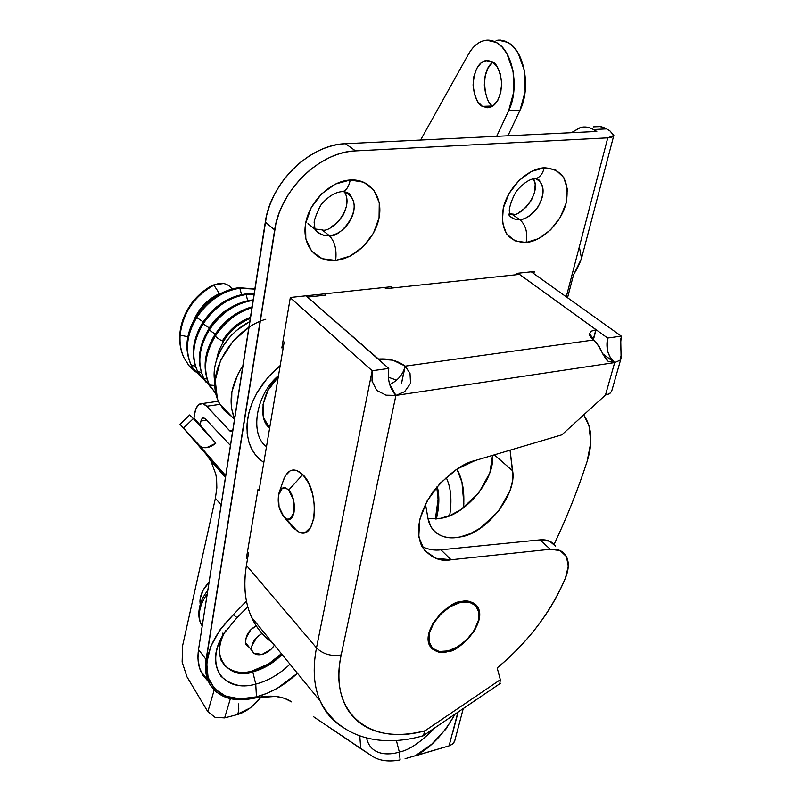 <?xml version="1.0" encoding="UTF-8"?>
<svg xmlns="http://www.w3.org/2000/svg" width="801" height="801" viewBox="0 0 801 801"><rect width="100%" height="100%" fill="white"/><g stroke="black" fill="none" stroke-linecap="round" stroke-linejoin="round"><path stroke-width="1.2" d="M415.018 755.954C430.167 748.404 443.534 734.447 455.118 714.081L445.827 729.22L431.709 744.219L415.018 755.954L449.091 745.861L457.882 712.209L449.091 745.861L405.086 758.717M435.023 727.729C420.956 742.116 409.061 750.227 399.329 752.049L400.12 759.919C388.765 762.081 379.464 760.83 372.225 756.164C379.464 760.83 388.765 762.081 400.12 759.919L399.329 752.049C389.046 755.393 370.392 755.894 366.598 737.991C370.392 755.894 389.046 755.393 399.329 752.049L396.385 740.504L399.329 752.049C409.061 750.227 420.956 742.116 435.023 727.729M526.137 242.503C542.748 241.031 561.221 222.838 566.117 203.144C569.922 180.906 562.652 169.111 544.31 167.759C542.748 173.597 540.014 177.181 536.099 178.513L533.436 178.783L536.099 178.513C540.014 177.181 542.748 173.597 544.31 167.759L555.654 169.892L563.734 177.432L567.368 189.126L566.117 203.144L560.239 217.401L550.627 229.817L538.683 238.618L526.137 242.503L514.823 240.831L506.452 233.772L502.367 222.298L503.278 208.09L509.126 193.361L519.028 180.455L531.423 171.454L544.31 167.759C527.368 168.621 507.834 187.804 503.278 208.09C500.154 230.588 507.774 242.062 526.137 242.503C527.839 232.43 525.686 224.771 519.669 219.544C525.686 224.771 527.839 232.43 526.137 242.503M540.715 182.778C548.865 194.202 534.527 219.073 519.669 219.544C516.355 220.125 512.99 218.883 509.586 215.799L509.406 211.714C508.385 209.311 513.251 193.512 519.108 188.155C525.496 181.647 531.123 178.443 535.989 178.553L535.979 178.553C539.253 179.845 540.365 180.646 539.293 180.946C544.5 187.214 544.009 195.975 537.841 207.239C530.713 215.769 524.655 219.864 519.669 219.544L512.129 214.398L519.669 219.544C514.592 219.864 510.778 218.002 508.224 213.937M335.649 260.405C355.033 258.683 375.058 239.038 379.053 217.872C383.329 196.696 370.162 178.633 350.237 179.985C348.966 186.283 346.573 190.127 343.038 191.519L340.505 191.769L343.038 191.519C346.573 190.127 348.966 186.283 350.237 179.985L363.784 182.217L373.947 190.278L379.274 202.813L379.053 217.872L373.426 233.211L363.264 246.598L350.037 256.13L335.649 260.405L322.192 258.713L311.699 251.224L305.822 238.928L305.592 223.659L311.128 207.769L321.632 193.822L335.409 184.04L350.237 179.985C330.382 181.016 309.096 201.812 305.592 223.659C301.787 245.527 316.215 262.438 335.649 260.405C336.931 249.572 334.768 241.291 329.161 235.564C334.768 241.291 336.931 249.572 335.649 260.405M343.889 191.159L348.675 193.932L352.1 198.338C359.719 211.544 345.221 234.913 329.161 235.564C324.415 236.515 319.679 234.413 314.963 229.266L313.642 226.963M314.883 228.976L322.172 229.917L329.161 235.564L322.172 229.917C330.653 233.451 355.354 208.15 344.19 191.599M509.576 214.378L512.129 214.398C519.128 217.772 541.997 194.232 533.576 178.793L535.198 184.41L534.597 192.3L531.353 200.35L525.957 207.349L519.218 212.275M247.799 606.808L236.986 617.701L223.709 633.741C214.117 649.751 213.176 663.889 220.886 676.154C230.968 685.396 242.583 688.049 255.749 684.124L252.776 671.849L255.749 684.124C268.265 680.8 279.679 674.152 289.982 664.169C279.579 674.192 268.165 680.84 255.749 684.124L256.45 696.84C271.349 692.825 285.006 684.965 297.431 673.261L277.386 688.229L267.003 693.326L256.45 696.84L240.03 698.872L225.662 696.159L214.648 688.83L208.08 677.426L206.688 662.908L210.713 646.577L219.844 629.997L233.261 614.778L237.066 617.621L233.261 614.778C211.875 636.284 203.484 657.16 208.08 677.426C215.569 695.679 231.689 702.147 256.45 696.84L255.749 684.124C224.43 693.135 204.355 666.843 222.197 636.324M225.742 630.627C207.529 657.301 231.9 680.88 252.776 671.849C263.509 669.055 273.271 663.278 282.082 654.537C273.271 663.278 263.509 669.055 252.776 671.849L252.115 671.008C262.838 668.214 272.6 662.447 281.401 653.706L268.615 663.929L252.115 671.008L252.776 671.849C239.409 675.824 228.886 672.069 221.206 660.575C217.962 651.073 219.474 641.09 225.752 630.607M266.503 446.648C249.401 434.793 255.699 394.472 278.508 375.589C255.699 394.472 249.401 434.793 266.503 446.648M278.267 377.021C262.137 390.568 257.552 419.223 269.637 428.094L263.509 417.531L263.048 404.375L268.035 390.297L278.267 377.021M256.21 625.851L250.663 629.906L245.396 639.168L245.987 644.485L249.572 647.679L245.887 644.194C245.006 636.124 248.45 630.017 256.23 625.871M313.662 716.785L360.75 748.655L359.789 735.929L360.75 748.655L372.225 756.164L313.662 716.795M571.443 132.686L580.645 127.439L585.261 126.999L589.896 127.88L593.491 129.522L606.537 128.891L609.861 130.813L613.846 135.349C613.496 136.781 611.473 137.622 607.769 137.852L566.277 296.831L607.769 137.852L355.524 150.898C346.623 151.359 337.662 153.732 328.62 158.017L319.199 163.244L310.287 169.682L301.917 177.331L294.408 185.882L287.919 195.184L282.473 205.156L279.028 213.326L275.904 223.669L205.557 663.999L206.278 675.033L209.932 684.565L216.27 691.974L223.769 696.57L234.102 699.383L275.664 696.389L284.365 698.282L291.664 701.906C282.443 695.889 270.297 694.587 255.229 697.991C232.21 702.857 216.54 697.25 208.22 681.17C205.537 674.873 204.816 667.664 206.077 659.513L198.528 649.601L266.513 215.819L269.587 205.547L273.962 195.414L279.569 185.622L284.796 178.303L292.235 169.822L300.535 162.243L309.376 155.865L318.738 150.698C327.729 146.463 336.64 144.13 345.491 143.699L596.805 131.454L345.491 143.699L355.524 150.898L607.769 137.852L613.806 135.489L609.861 130.813L606.537 128.891C602.192 126.408 597.766 125.747 593.261 126.928M391.399 286.718L391.118 288.13L391.399 286.718L290.332 297.481L391.399 286.718M283.214 347.754L281.832 347.924L290.332 297.481L281.832 347.924L283.214 347.754M233.261 614.778L246.448 601.05L233.261 614.778M456.92 469.126L461.967 482.282L463.839 503.589L463.509 507.764C464.76 491.924 462.557 479.048 456.92 469.126M263.809 462.537L258.713 458.412C253.937 453.787 250.583 448.029 248.64 441.121L247.179 433.481L247.068 423.669L248.741 413.256L252.135 402.773L257.241 392.34L263.819 382.427L271.719 373.276L280.2 365.556L267.824 377.501L257.091 392.61L252.876 401.041L249.702 409.752L247.689 418.502L246.918 427.013L247.379 435.043L249.001 442.362L251.634 448.83L255.119 454.357L259.234 458.913L263.819 462.527M247.669 558.087L246.368 558.357L257.972 489.511L259.294 489.271L257.972 489.511L246.368 558.357L247.669 558.087M516.605 274.693L516.935 273.341L534.347 271.489L533.816 273.632L534.347 271.489L516.935 273.341L516.605 274.693M208.47 681.741L202.723 675.033L199.429 667.613L197.957 658.352L198.528 649.601C197.296 657.711 198.037 664.91 200.741 671.198L208.47 681.731M330.292 227.584L337.752 222.257L343.449 214.708L346.543 206.057L346.563 197.587M454.848 740.585L452.865 743.919L449.091 745.861L452.495 744.169L454.517 741.616L463.258 708.555M435.394 519.028L438.067 499.213L436.755 487.018C438.888 496.209 438.437 506.883 435.394 519.028M452.485 733.656L458.132 712.039M571.423 132.686L580.274 127.539C584.76 126.348 589.166 127.009 593.491 129.522L596.805 131.454L593.491 129.522L606.537 128.891L600.139 126.588L593.631 126.838M581.426 258.743L573.516 274.923L567.549 297.742L573.516 274.923L581.426 258.743L613.776 135.579M274.663 229.927L206.077 659.513L198.528 649.601L265.311 222.037L274.663 229.927C280.02 190.468 319.769 151.699 355.524 150.898L345.491 143.699C309.907 144.38 270.488 182.808 265.311 222.037L274.663 229.927M509.526 213.777L513.701 214.187M437.226 486.467C439.629 495.699 439.349 506.522 436.365 518.948C439.349 506.522 439.629 495.699 437.226 486.467M223.379 664.429C231.709 672.049 241.281 674.242 252.115 671.008M446.127 477.376C450.943 487.368 452.124 500.094 449.671 515.574M579.433 247.379L581.516 258.393M536.98 179.084L539.293 180.946L535.689 178.623M350.257 195.554L350.738 196.155C363.314 211.935 338.062 239.439 329.161 235.564C322.022 235.955 316.866 233.131 313.702 227.104M460.235 602.482C469.516 600.61 475.514 603.063 478.237 609.841C483.474 622.798 465.631 646.978 448.079 650.903C438.477 653.045 432.28 650.522 429.486 643.353C424.46 630.377 442.733 605.997 460.235 602.482L469.126 602.112L475.634 605.526L478.818 612.134L478.257 620.915L474.052 630.537L466.873 639.578L457.772 646.717L448.079 650.903L439.218 651.483L432.54 648.319L429.096 641.851L429.466 633.02L433.631 623.188L440.981 613.896L450.342 606.617L460.235 602.482M492.515 455.379L489.832 472.95L478.497 493.296L460.865 509.616L450.853 515.093L440.79 518.297C465.111 515.474 495.248 479.719 492.505 455.379M430.898 526.577C436.765 535.979 446.537 539.433 460.215 536.94L470.367 533.626L480.48 528.009L498.362 511.428L509.957 490.843L512.3 481.882L512.87 474.833L510.057 450.182L512.61 470.778L494.337 454.838L512.61 470.778C517.236 494.587 485.726 533.957 460.215 536.94C451.864 538.713 444.735 537.912 438.818 534.547C432.91 531.153 429.276 525.676 427.924 518.107L425.461 503.999L427.924 518.107L430.778 526.457M428.034 518.708L440.79 518.297M583.829 415.078C591.949 427.063 593.04 442.522 587.113 461.446C577.911 489.661 566.898 517.316 554.092 544.41C566.898 517.326 577.911 489.671 587.113 461.446L590.808 442.442L588.975 425.561L583.709 414.898M288.65 490.122C297.181 498.402 295.649 523.113 286.928 519.028L283.854 516.805L293.016 527.709L299.184 532.194C316.785 540.735 320.19 490.963 302.778 474.542L288.65 490.122L285.446 487.889L282.393 488.139L278.458 495.128L279.058 506.953L283.854 516.805L287.028 519.108L290.092 518.968L294.137 512.049L293.536 500.054L288.65 490.122L302.778 474.542L308.545 482.993L312.7 494.357L314.573 506.833L313.852 518.437L310.678 527.328L305.582 532.164L299.374 532.264L293.016 527.709L283.854 516.805C278.608 509.556 277.026 501.456 279.128 492.505C281.371 487.128 284.545 486.337 288.65 490.122M447.499 651.043L447.929 651.493C441.131 654.037 435.053 652.134 429.696 645.776C420.675 628.635 451.183 600.259 460.395 601.861L469.496 601.491L476.174 604.995L479.439 611.774L478.848 620.765L474.552 630.627L467.193 639.889L457.862 647.208L447.929 651.493L438.848 652.094L431.999 648.86L428.465 642.232L428.845 633.18L433.111 623.098L440.64 613.566L450.242 606.097L460.395 601.861C466.923 599.609 472.76 601.431 477.897 607.318C487.509 623.989 457.311 652.875 447.929 651.493L447.499 651.043M555.373 546.082L549.716 541.236L539.924 539.874L440.94 549.826L451.043 559.769L550.307 549.276C557.436 548.655 562.592 550.718 565.786 555.483C569.211 561.271 569.111 568.73 565.506 577.861C551.008 611.984 528.229 642.002 497.181 667.904L500.325 679.709L425.121 730.732C370.683 746.282 328.09 713.721 341.196 654.928C331.274 656.57 323.043 654.217 316.495 647.869C312.43 669.045 313.812 687.148 320.67 702.167C325.596 712.72 332.795 720.97 342.247 726.918C332.775 720.96 325.576 712.69 320.64 702.117C313.812 687.098 312.43 669.015 316.495 647.869L246.428 565.396L248.49 553.201L247.439 551.979L248.49 553.201L246.428 565.396L316.495 647.869L372.175 370.743L388.785 368.44L307.554 297.081L378.242 359.108L392.87 360.19L404.956 365.957L410.012 373.336L410.543 383.309L404.675 391.669L395.904 395.424L341.196 654.928C338.192 669.346 338.152 682.272 341.066 693.696C344.009 705.09 349.516 714.222 357.576 721.07C365.646 727.889 375.529 732.094 387.243 733.686C398.938 735.268 411.564 734.277 425.121 730.732L500.325 679.709L497.181 667.904C512.32 655.468 525.796 641.491 537.581 625.981C549.376 610.472 558.677 594.432 565.506 577.861L568.279 566.167L566.407 556.565L560.119 550.597L550.307 549.276L451.043 559.769L435.744 558.267L424.46 550.377L418.793 536.98L419.654 519.739L427.083 500.955L440.129 483.233L456.981 469.086L475.253 460.495L561.841 434.833L605.476 395.043L614.677 362.593L395.904 395.424L389.366 383.539M389.666 384.6C397.957 380.485 403.123 374.347 405.186 366.157L593.771 339.964L405.186 366.157L401.521 383.469L404.956 365.957C397.616 360.64 388.805 358.347 378.523 359.068L307.484 297.091L326.017 295.108L324.545 293.837L326.017 295.108L307.484 297.091L306.032 295.809L388.785 368.44C387.294 379.514 389.666 388.505 395.904 395.424L614.677 362.593L602.903 354.132M259.073 490.562L258.102 489.491L259.073 490.562L284.165 342.077L259.073 490.562M405.186 366.157L410.012 373.336L410.543 383.309L404.675 391.669L395.904 395.424L386.062 395.183L376.68 390.417L372.014 380.976L372.175 370.753L290.292 297.732L372.175 370.743L316.495 647.869C323.043 654.217 331.274 656.57 341.196 654.928L395.904 395.424L386.062 395.183L376.68 390.417L372.014 380.976L372.175 370.753L388.785 368.44M283.003 340.986L284.165 342.077L283.003 340.986M283.204 480.9L285.266 475.904L290.172 470.788L296.32 470.277L302.778 474.542C294.488 467.123 288.1 468.805 283.634 479.579M620.725 338.733L621.105 358.127L620.074 360.21L614.677 362.593L608.199 361.341L603.413 355.173L599.158 346.493L593.531 339.784C590.437 337.511 589.125 335.409 589.596 333.456L591.518 331.093L596.104 329.772L519.469 274.393L607.619 338.042L621.296 336.14L531.273 271.819L621.296 336.14L607.619 338.042L607.819 351.879L610.552 358.147L614.677 362.593L605.476 395.043L561.841 434.833L475.253 460.495C462.918 463.098 448.991 473.321 433.461 491.173C418.753 512.7 414.948 531.223 422.037 546.743L422.027 546.723C430.367 557.636 440.039 561.982 451.043 559.769L440.94 549.826C434.763 550.698 428.435 549.626 421.967 546.602M593.771 339.964L589.576 333.546L591.649 331.063L595.874 329.802L593.201 339.534L596.104 329.772L593.391 339.684L596.104 329.772L517.947 273.241L519.529 274.383L385.922 288.69L384.42 287.459L385.922 288.69L519.529 274.383L607.619 338.042C605.646 348.235 607.999 356.425 614.677 362.593L608.199 361.341L606.217 359.559L596.224 342.227M388.305 377.201L396.665 380.175L388.305 377.201M246.428 565.396C243.764 581.486 244.415 595.994 248.41 608.91C252.425 621.776 259.254 632.129 268.876 639.989L272.29 642.602C263.679 636.475 256.981 628.475 252.185 618.592C245.056 603.614 243.144 585.881 246.428 565.396M555.403 546.142C552.189 541.366 547.033 539.283 539.924 539.874L550.307 549.276L539.924 539.874L440.94 549.826M611.714 391.068L609.801 393.601L605.476 395.043L609.271 393.862L611.594 391.479L620.945 358.718M499.804 683.734L500.325 679.709L499.784 683.744M307.153 296.801L307.344 295.669L307.153 296.801M404.956 365.957L404.215 369.431L404.956 365.957M422.387 736.099L423.359 735.708L425.121 730.732L423.138 735.849M621.296 336.14L620.455 345.431L621.326 354.422L620.074 360.21L614.677 362.593L603.143 354.102M249.752 321.642L237.126 330.042C229.356 336.58 223.399 344.27 219.274 353.111C215.179 361.952 213.537 370.523 214.348 378.803L215.048 383.289M249.742 321.682C227.414 332.525 211.294 359.479 214.498 380.085M202.693 417.631L200.881 421.036L206.568 420.185L200.881 421.036L200.29 425.111L215.789 443.243C210.092 447.759 204.966 448.85 200.41 446.527L183.509 428.044L225.652 475.934L199.099 445.416L202.252 447.419L206.568 447.669L215.789 443.243L193.982 418.202L215.789 443.243L193.982 418.202L194.553 414.147C195.404 408.6 197.226 405.186 199.99 403.874L202.813 403.684L205.777 405.306L229.867 430.958L232.741 430.507L229.867 430.958L232.56 431.679L229.867 430.958L206.738 406.237L202.843 403.684L199.159 404.315L196.255 407.999L194.553 414.147L193.982 418.202L200.29 425.111L200.881 421.036L202.433 417.772L204.956 418.442L230.418 445.406L204.956 418.442L202.693 417.631L203.474 417.521M183.509 428.044L180.025 424.26L183.509 428.044L193.301 418.623L183.509 428.044M215.389 498.272L182.618 645.656L215.389 498.272L221.126 504.86L215.389 498.272L216.831 487.849L216.6 479.208L215.809 474.182L210.913 461.056L206.107 454.257L180.085 424.33L225.632 476.044L206.107 454.257L210.963 461.116M182.618 645.656L182.127 662.016L186.953 676.795L207.829 711.719L214.167 690.051L207.829 711.719L215.018 717.316L224.63 717.906L235.724 715.013C238.568 714.232 239.429 710.517 238.297 703.849C239.409 710.497 238.558 714.212 235.724 715.013L224.63 717.906L230.358 698.702L224.63 717.906L215.018 717.316L207.829 711.719L186.953 676.795L182.127 662.006M209.472 436.325L193.301 418.623L209.472 436.325M206.738 406.237L219.885 404.355L206.738 406.237M261.276 696.8L250.272 707.924L235.724 715.013C244.685 712.93 253.196 706.852 261.276 696.8M189.737 414.928L193.301 418.623L189.727 414.928L180.085 424.33M215.809 474.182L216.62 479.358M265.782 319.259C231.729 329.181 205.847 373.416 217.842 400.019M234.573 418.773C228.015 402.402 230.778 384.72 242.863 365.727L237.757 374.478L231.859 391.839L231.489 408.41L234.573 418.783M248.831 327.499L232.971 341.316L220.635 360.24L215.209 380.395L217.381 398.798L218.803 402.262L224.1 410.272L231.819 416.65M492.885 105.982L482.362 106.363C477.766 104.601 474.673 97.422 473.081 84.806C474.312 70.348 478.527 62.288 485.716 60.596L492.134 61.737C496.74 63.319 499.924 70.398 501.676 82.974C500.615 97.522 496.48 105.742 489.261 107.624L482.362 106.363L492.885 105.982M492.935 62.248C478.918 71.339 485.476 106.012 493.236 105.732M508.665 110.678L496.68 136.33L508.665 110.678L520.009 110.238L508.665 110.678C519.839 88.48 512.99 50.693 496.35 42.483L501.977 46.909L506.813 53.457L513.111 71.249L513.761 91.885L508.665 110.678M496.099 40.37L500.265 40.08L505.241 41.201L509.416 43.424L513.371 46.778L518.227 53.287L524.525 70.999L525.156 91.534L520.009 110.238L507.924 135.78L520.009 110.238C531.253 88.14 524.435 50.543 507.724 42.373L498.192 40.12M468.425 54.308C473.401 45.627 479.549 40.931 486.858 40.22L496.35 42.483C491.343 39.71 486.307 39.409 481.251 41.592C476.205 43.785 471.929 48.02 468.425 54.308L420.585 140.035L468.425 54.308M492.455 62.608L487.979 68.145L485.126 76.015L484.305 85.026L485.606 93.847M492.134 61.737L486.577 60.465L481.171 62.818L476.735 68.375L473.902 76.275L473.101 85.327L474.412 94.198L477.656 101.567L482.362 106.363L487.849 107.825L493.286 105.692L497.842 100.255L500.795 92.295L501.676 83.054L500.335 73.972L496.97 66.473L492.134 61.737M274.403 645.175C271.339 649.911 267.234 652.995 262.067 654.437L271.289 649.1L274.423 645.205M200.21 604.605L200.16 598.637L203.254 589.967L209.041 582.297C203.023 588.635 199.99 595.183 199.94 601.921M262.027 633.451L256.791 637.306L251.744 646.157L251.574 648.059L252.065 650.762L253.967 653.246L262.067 654.437C256.741 655.498 253.346 654.057 251.884 650.112C251.003 643.724 254.388 638.177 262.047 633.471M222.898 633.03L222.728 634.182M213.096 285.036L213.907 285.166C219.945 282.423 225.191 282.803 229.637 286.297L231.98 288.981M232.18 288.931L229.637 286.297C225.191 282.803 219.945 282.423 213.907 285.166L218.212 291.754L218.273 294.738L218.212 291.754L213.907 285.166C194.122 296.28 182.848 312.941 180.105 335.148L179.784 334.207L180.105 335.148C182.848 312.941 194.122 296.28 213.907 285.166L212.986 285.106C209.832 286.458 200.33 292.175 192.33 302.347C184.951 312.18 180.766 322.913 179.754 334.528C179.224 343.088 180.676 350.928 184.1 358.027C180.886 351.188 179.554 343.569 180.105 335.148L187.814 336.75L180.105 335.148C179.554 343.569 180.886 351.188 184.1 358.027L188.996 365.787L195.554 371.874L188.996 365.787L184.1 358.027L189.006 365.687L195.494 371.804M217.331 294.678C206.698 300.235 198.888 308.695 193.912 320.07M216.02 394.022L208.941 383.969L216.02 394.022M250.252 318.438C239.409 322.893 230.518 330.463 223.569 341.156C221.717 340.996 218.953 339.354 215.259 336.24C224.901 321.782 237.116 312.27 251.925 307.714C237.116 312.27 224.901 321.782 215.259 336.24C204.756 353.862 202.843 370.132 209.502 385.051L215.038 385.491L209.502 385.051C202.843 370.132 204.756 353.862 215.259 336.24L214.588 335.138C204.015 352.66 202.303 369.271 209.451 384.981L215.98 393.882M238.267 287.739L239.839 288.23C222.448 290.993 208.09 300.755 196.746 317.516C208.09 300.755 222.448 290.993 239.839 288.23L241.552 294.628L239.839 288.23L254.828 289.131L238.267 287.739C221.126 290.543 207.059 300.115 196.045 316.445C185.792 333.606 184.19 349.897 191.259 365.316L192.791 367.989L201.161 377.181L192.791 367.989L191.389 365.456L192.791 367.989L201.031 377.011M216.751 306.803L205.456 318.618M196.746 317.516L196.045 316.445L196.746 317.516C186.523 334.748 184.741 350.728 191.389 365.456C184.741 350.728 186.523 334.748 196.746 317.516L203.164 321.872L196.746 317.516M244.675 294.107L246.137 294.558C228.816 297.361 214.488 307.123 203.154 323.844C214.488 307.123 228.816 297.361 246.137 294.558L247.679 300.715L246.137 294.558L254.027 294.277L244.675 294.107C227.594 296.951 213.547 306.523 202.533 322.843C192.26 339.984 190.618 356.225 197.617 371.564L206.057 382.177M229.877 308.015C221.857 312.49 215.149 318.868 209.772 327.158M203.154 323.844L202.533 322.843L203.154 323.844C192.921 341.056 191.109 356.996 197.697 371.654C191.109 356.996 192.921 341.056 203.154 323.844L209.381 328.02L203.154 323.844M251.083 300.125L252.495 300.505C235.104 303.369 220.696 313.211 209.281 330.042C220.696 313.211 235.104 303.369 252.495 300.505L251.083 300.125C233.922 303.018 219.794 312.67 208.701 329.071L208.711 329.071C198.328 346.332 196.645 362.683 203.674 378.132L211.033 387.794M209.281 330.042L208.701 329.071L209.281 330.042C198.958 347.384 197.096 363.424 203.694 378.152C197.096 363.424 198.958 347.384 209.281 330.042L215.229 334.147L209.281 330.042M250.413 317.396C239.299 321.461 230.117 329.011 222.878 340.055M216.18 361.211L218.653 351.108L223.569 341.156C221.727 340.996 218.953 339.354 215.259 336.24L214.588 335.138C224.31 320.56 236.796 311.128 252.065 306.843M195.334 366.087L191.389 365.456L195.334 366.087M201.281 372.355L197.697 371.654L201.281 372.355M206.978 379.033L203.694 378.152L206.978 379.033M218.693 294.558L218.002 294.848M202.202 626.052L200.741 623.358C197.547 614.607 199.719 604.735 207.249 593.721C199.719 604.735 197.547 614.607 200.741 623.358L202.202 626.052M307.995 223.609L314.963 229.266L314.382 222.858C312.74 222.828 320.09 203.975 322.863 202.763C329.521 195.534 336.22 191.799 342.928 191.559C348.705 192.681 351.299 194.212 350.738 196.155L344.83 191.669M207.97 680.56L200.48 670.597M223.709 633.741L225.241 631.368M581.386 258.903C576.73 270.558 576.159 269.807 573.516 274.923M430.287 645.316L428.885 643.814M286.127 518.698L297.431 531.363M423.359 735.708C381.546 747.854 339.304 738.482 320.1 700.915L251.624 617.391M477.897 607.318L473.551 602.963M500.335 683.373L423.799 735.358M279.509 491.454L284.095 478.347M210.913 461.056L225.441 477.276M202.132 403.554L218.343 401.251M200.36 446.517L225.692 475.654M219.544 403.724L234.473 419.444M485.716 60.596L488.89 60.546M245.356 642.412L252.105 650.843M199.98 602.763L200.26 604.425M213.196 285.006L223.519 283.514M254.858 288.951L238.818 287.679M254.077 293.907L245.186 294.047M253.146 299.894L251.604 300.055M218.273 294.738C213.316 296.08 206.568 302.337 198.027 313.511M202.222 625.931L200.741 623.358C197.276 616.37 197.907 602.412 207.739 590.577"/></g></svg>
